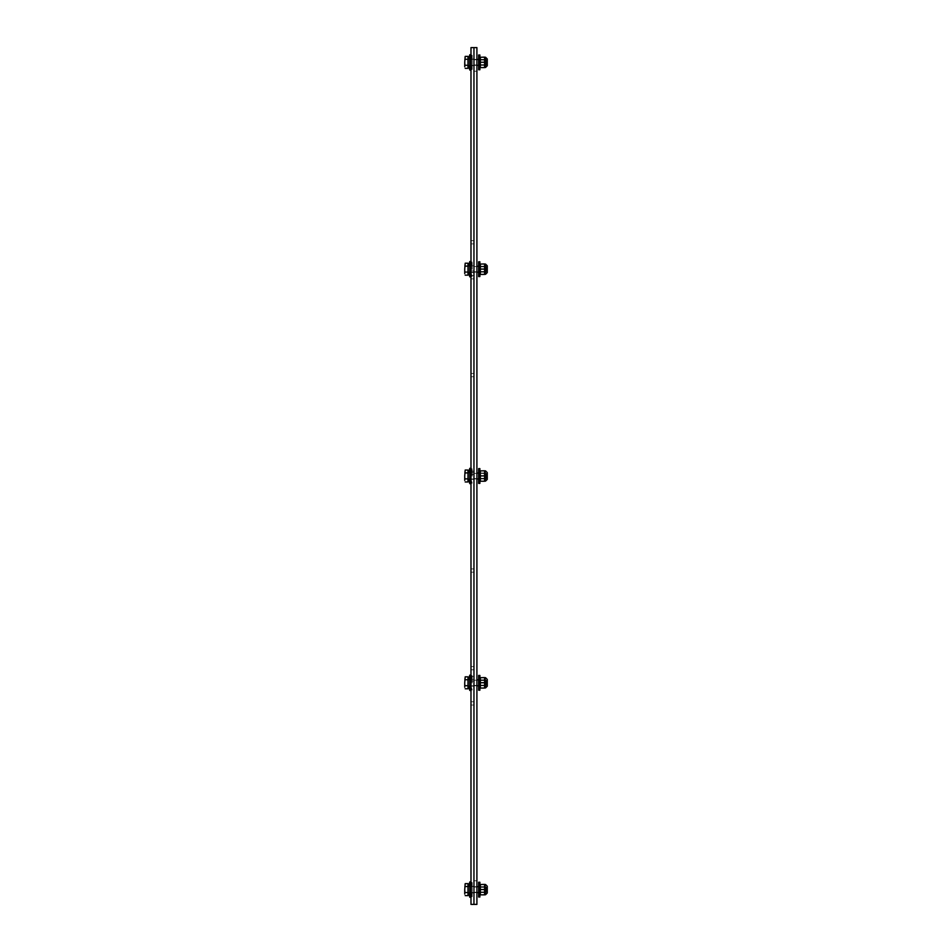 <?xml version="1.0" encoding="UTF-8"?>
<svg xmlns="http://www.w3.org/2000/svg" width="952" height="952" viewBox="0 0 952 952"><rect width="100%" height="100%" fill="white"/><g stroke="black" fill="none" stroke-linecap="round" stroke-linejoin="round"><path stroke-width="0.71" stroke-dasharray="4.76 3.57" d="M470.99 62.368L470.99 65.7L470.99 62.368M473.953 62.368L473.953 65.7L473.953 62.368M470.99 269.19L470.99 265.858L470.99 269.19M473.953 269.19L473.953 265.858L473.953 269.19M470.99 476L470.99 479.32L470.99 476M473.953 476L473.953 472.68L473.953 476M470.99 682.81L470.99 686.142L470.99 682.81M473.953 682.81L473.953 686.142L473.953 682.81M470.99 889.632L470.99 886.3L470.99 889.632M473.953 889.632L473.953 886.3L473.953 889.632M473.953 681.108L470.99 681.108L470.99 676.456L470.99 681.108L473.953 681.108L473.953 270.892L470.99 270.892L470.99 676.456L470.99 270.892L473.953 270.892L473.953 681.108M470.99 703.397L470.99 705.027L470.99 703.397M473.953 703.397L473.953 701.767L473.953 703.397M470.99 668.185L470.99 669.815L470.99 668.185M473.953 668.185L473.953 666.555L473.953 668.185M470.99 570.569L470.99 568.939L470.99 570.569M473.953 570.569L473.953 568.939L473.953 570.569M470.99 472.835L470.99 474.465L470.99 472.835M473.953 472.835L473.953 474.465L473.953 472.835M470.99 472.954L470.99 474.584L470.99 472.954M473.953 472.954L473.953 471.323L473.953 472.954M470.99 375.1L470.99 376.73L470.99 375.1M473.953 375.1L473.953 373.47L473.953 375.1M470.99 277.246L470.99 278.876L470.99 277.246M473.953 277.246L473.953 278.876L473.953 277.246M470.99 242.26L470.99 240.63L470.99 242.26M473.953 242.26L473.953 240.63L473.953 242.26M470.99 47.6L473.953 47.6L473.953 904.4L476.904 904.4L476.904 47.6L473.953 47.6L473.953 904.4L470.99 904.4L470.99 47.6M476.904 62.368L476.904 64.962L476.904 62.368M476.904 269.19L476.904 266.596L476.904 269.19M476.904 476L476.904 473.418L476.904 476M476.904 682.81L476.904 685.404L476.904 682.81M476.904 889.632L476.904 887.038L476.904 889.632M476.904 880.767L476.904 71.233L476.904 880.767L473.953 880.767L473.953 71.233L473.953 880.767L476.904 880.767M473.953 71.233L476.904 71.233L473.953 71.233M478.654 892.583L485.591 892.583L485.591 886.669L485.591 892.583L485.591 886.669L485.591 892.583L485.591 886.669L485.591 892.583L485.591 886.669L485.591 892.583L486.305 891.857L486.305 887.395L486.305 891.857L486.305 887.395L486.305 891.857L486.305 887.395L486.305 891.857L486.305 887.395L486.305 891.857L485.591 892.583L468.586 892.583L468.586 886.669L468.586 892.583L468.586 886.669L468.586 892.583L468.586 886.669L468.586 892.583L468.586 886.669L468.586 892.583L485.591 892.583L486.305 891.857L485.591 892.583L476.904 892.583M464.731 894.166L465.195 883.646L464.731 894.166M467.991 892.512L467.991 883.646L467.991 892.512L465.195 892.512L464.731 894.059L464.731 885.098L465.195 892.512L467.991 892.512L467.991 895.606L465.195 895.606L467.991 895.606L467.991 892.714L465.195 892.714L467.991 892.714L467.991 884.456L467.991 894.809L467.991 883.646L467.991 895.606L467.991 884.456L467.991 892.512L465.195 892.512M467.991 886.538L465.195 886.538L464.731 889.525L465.195 883.646L464.731 889.727L465.195 883.646L465.195 886.538L467.991 886.538L465.195 886.538M465.195 895.606L467.991 895.606L467.991 886.74L465.195 886.74L467.991 886.74L467.991 883.646L465.195 883.646L467.991 883.646L467.991 894.809L467.991 892.714L465.195 892.714L467.991 892.714L467.991 886.74L465.195 886.74L467.991 886.74L467.991 884.456L467.991 894.809L467.991 883.646L465.195 883.646M467.991 894.809L467.991 884.456M478.654 889.692L478.654 886.205L478.654 889.692M478.654 889.775L478.654 882.242L478.654 897.01L478.654 882.242L478.654 897.01L478.654 882.242L478.654 897.01L478.654 882.242L479.879 882.242L479.879 897.01L479.879 882.242L479.879 897.01L479.879 882.242L479.879 897.01L479.879 882.242L478.654 882.242L479.879 882.242L479.879 897.01L478.654 897.01L478.654 889.775M468.586 889.561L468.586 892.881L468.586 889.561M469.812 889.477L469.812 897.308L469.812 889.477M470.704 889.775L470.704 881.945L470.704 897.308L470.704 881.945L470.704 897.308L470.704 881.945L470.704 897.308L470.704 881.945L469.812 881.945L470.99 882.54L470.99 896.713L470.99 882.54L470.99 896.713L470.99 882.54L470.99 896.713L470.99 882.54L470.99 896.713L470.99 882.54L472.18 882.54L472.18 896.713L472.18 882.54L472.18 896.713L472.18 882.54L472.18 896.713L472.18 882.54L472.18 896.713L472.18 882.54L470.942 886.383L472.18 882.54L470.942 886.383L472.18 882.54L469.812 881.945L469.812 897.308L470.704 897.308L470.704 889.775M480.236 889.668L480.236 887.312L480.236 889.668M480.355 894.856L480.355 884.396L480.355 894.856L480.355 884.515L484.58 884.515L484.58 894.856L484.58 884.396L484.58 894.856L484.58 884.396L484.58 894.856L484.58 884.396L484.58 894.856L480.355 894.737L484.58 894.856L480.355 894.737L480.355 889.751L484.58 889.751L480.355 889.751L480.355 884.396L484.58 884.396L480.355 884.515L480.355 889.513L484.58 889.513L480.355 889.513L480.355 894.856L484.58 894.856L480.355 894.737L480.355 884.515L484.58 884.515L480.355 884.396L484.58 884.396L480.355 884.396L480.355 894.856L484.58 894.856M485.056 889.525L485.056 894.773L485.056 889.525M487.269 889.561L487.269 893.012L487.269 889.561M478.654 685.773L485.591 685.773L485.591 679.859L485.591 685.773L485.591 679.859L485.591 685.773L486.305 685.047L486.305 680.585L486.305 685.047L486.305 680.585L486.305 685.047L485.591 685.773L468.586 685.773L468.586 679.859L468.586 685.773L468.586 679.859L468.586 685.773L476.904 685.773M464.731 687.344L464.731 678.383L464.731 687.344M465.195 676.836L464.731 682.917L465.195 676.836L467.991 676.836L467.991 685.702L465.195 685.702L464.731 687.249L464.731 682.715L465.195 685.702M465.195 679.728L464.731 682.715L464.731 678.276L465.195 679.728L467.991 679.728L467.991 688.784L465.195 688.784M467.991 685.702L467.991 687.987L467.991 685.904L465.195 685.904L467.991 685.904L467.991 679.728M467.991 688.784L467.991 676.836L467.991 687.987L467.991 678.383L467.991 679.93L465.195 679.93L467.991 679.93L467.991 688.784M467.991 687.987L467.991 677.634M478.654 682.881L478.654 679.383L478.654 682.881M478.654 682.965L478.654 675.432L478.654 690.2L478.654 675.432L479.879 675.432L479.879 690.2L479.879 675.432L479.879 690.2L478.654 690.2L478.654 682.965M468.586 682.751L468.586 686.059L468.586 682.751M469.812 682.655L469.812 690.497L469.812 682.655M470.704 682.965L470.704 675.135L470.704 690.497L470.704 675.135L469.812 675.135L469.812 690.497L470.704 690.497L470.704 682.965M470.99 682.953L470.99 675.718L470.99 682.953M472.18 682.953L472.18 675.718L472.18 682.953M480.236 682.858L480.236 680.501L480.236 682.858M480.355 688.046L480.355 677.586L480.355 688.046L480.355 677.705L484.58 677.705L484.58 688.046L484.58 677.586L484.58 688.046L480.355 687.927L484.58 688.046M480.355 682.929L484.58 682.929L480.355 682.929M485.056 682.715L485.056 687.963L485.056 682.715M480.355 682.691L484.58 682.691M480.355 677.586L484.58 677.705L480.355 677.586M478.654 478.951L485.591 478.951L485.591 473.049L485.591 478.951L485.591 473.049L485.591 478.951L486.305 478.225L486.305 473.775L486.305 478.225L486.305 473.775L486.305 478.225L485.591 478.951L468.586 478.951L468.586 473.049L468.586 478.951L468.586 473.049L468.586 478.951L476.904 478.951M464.731 480.534L464.731 471.573L464.731 480.534M465.195 470.026L464.731 476.107L465.195 470.026L467.991 470.026L467.991 478.88L465.195 478.88L464.731 480.427L464.731 475.893L465.195 478.88M465.195 472.906L464.731 475.893L464.731 471.466L465.195 472.906L467.991 472.906L467.991 481.974L465.195 481.974M467.991 478.88L467.991 481.177L467.991 479.094L465.195 479.094L467.991 479.094L467.991 472.906M467.991 481.974L467.991 470.026L467.991 481.177L467.991 471.573L467.991 473.12L465.195 473.12L467.991 473.12L467.991 481.974M467.991 481.177L467.991 470.823M478.654 476.071L478.654 472.573L478.654 476.071M478.654 476.143L478.654 468.61L478.654 483.39L478.654 468.61L479.879 468.61L479.879 483.39L479.879 468.61L479.879 483.39L478.654 483.39L478.654 476.143M470.942 476.06L470.942 472.751L470.942 476.06M469.764 476.06L469.764 472.751L469.764 476.06M468.586 475.94L468.586 479.249L468.586 475.94M469.812 475.845L469.812 483.687L469.812 475.845M470.704 476.155L470.704 468.313L470.704 483.687L470.704 468.313L469.812 468.313L469.812 483.687L470.704 483.687L470.704 476.155M470.99 476.143L470.99 468.908L470.99 476.143M472.18 476.143L472.18 468.908L472.18 476.143M480.236 476.048L480.236 473.68L480.236 476.048M480.355 481.224L480.355 470.776L480.355 481.224L480.355 470.895L484.58 470.895L484.58 481.224L484.58 470.776L484.58 481.224L480.355 481.105L484.58 481.224M480.355 476.119L484.58 476.119L480.355 476.119M485.056 475.893L485.056 481.141L485.056 475.893M480.355 475.881L484.58 475.881M487.269 472.739L486.317 473.68L479.879 473.334L486.317 473.68L487.269 472.739L487.269 475.94L487.269 472.608L487.269 479.392L487.269 472.739L487.269 479.261L486.317 478.32L486.317 473.68L486.317 478.32L486.317 473.68L486.317 478.32L487.269 479.261M480.355 470.776L484.58 470.895L480.355 470.776M478.654 272.141L485.591 272.141L485.591 266.227L485.591 272.141L485.591 266.227L485.591 272.141L486.305 271.415L486.305 266.953L486.305 271.415L486.305 266.953L486.305 271.415L485.591 272.141L468.586 272.141L468.586 266.227L468.586 272.141L468.586 266.227L468.586 272.141L476.904 272.141M464.731 273.724L464.731 264.751L464.731 273.724M465.195 263.216L464.731 269.285L465.195 263.216L467.991 263.216L467.991 272.07L465.195 272.07L464.731 273.617L464.731 269.083L465.195 272.07M465.195 266.096L464.731 269.083L464.731 264.656L465.195 266.096L467.991 266.096L467.991 275.164L465.195 275.164M467.991 272.07L467.991 274.366L467.991 272.272L465.195 272.272L467.991 272.272L467.991 266.096M467.991 275.164L467.991 263.216L467.991 274.366L467.991 264.751L467.991 266.298L465.195 266.298L467.991 266.298L467.991 275.164M467.991 274.366L467.991 264.013M478.654 269.249L478.654 265.763L478.654 269.249M478.654 269.333L478.654 261.8L478.654 276.568L478.654 261.8L479.879 261.8L479.879 276.568L479.879 261.8L479.879 276.568L478.654 276.568L478.654 269.333M468.586 269.118L468.586 272.439L468.586 269.118M469.812 269.035L469.812 276.865L469.812 269.035M470.704 269.345L470.704 261.502L470.704 276.865L470.704 261.502L469.812 261.502L469.812 276.865L470.704 276.865L470.704 269.345M470.99 269.333L470.99 262.097L470.99 269.333M472.18 269.333L472.18 262.097L472.18 269.333M480.236 269.238L480.236 266.869L480.236 269.238M479.879 269.285L479.879 264.037L479.879 269.285M480.355 274.414L480.355 263.954L480.355 274.414L480.355 264.073L484.58 264.073L484.58 274.414L484.58 263.954L484.58 274.414L480.355 274.295L484.58 274.414M480.355 269.309L484.58 269.309L480.355 269.309M485.056 269.083L485.056 274.331L485.056 269.083M480.355 269.071L484.58 269.071M487.269 269.118L487.269 272.581L487.269 269.118M480.355 263.954L484.58 264.073L480.355 263.954M478.654 65.331L485.591 65.331L485.591 59.417L485.591 65.331L485.591 59.417L485.591 65.331L485.591 59.417L485.591 65.331L485.591 59.417L485.591 65.331L486.305 64.605L486.305 60.143L486.305 64.605L486.305 60.143L486.305 64.605L486.305 60.143L486.305 64.605L486.305 60.143L486.305 64.605L485.591 65.331L468.586 65.331L468.586 59.417L468.586 65.331L468.586 59.417L468.586 65.331L468.586 59.417L468.586 65.331L468.586 59.417L468.586 65.331L485.591 65.331L486.305 64.605L485.591 65.331L476.904 65.331M464.731 66.902L465.195 56.394L464.731 66.902M467.991 65.26L467.991 56.394L467.991 65.26L465.195 65.26L464.731 66.807L464.731 57.834L465.195 65.26L467.991 65.26L467.991 68.354L465.195 68.354L467.991 68.354L467.991 65.462L465.195 65.462L467.991 65.462L467.991 57.191L467.991 67.544L467.991 56.394L467.991 68.354L467.991 57.191L467.991 65.26L465.195 65.26M467.991 59.286L465.195 59.286L464.731 62.273L465.195 56.394L464.731 62.475L465.195 56.394L465.195 59.286L467.991 59.286L465.195 59.286M465.195 68.354L467.991 68.354L467.991 59.488L465.195 59.488L467.991 59.488L467.991 56.394L465.195 56.394L467.991 56.394L467.991 67.544L467.991 65.462L465.195 65.462L467.991 65.462L467.991 59.488L465.195 59.488L467.991 59.488L467.991 57.191L467.991 67.544L467.991 56.394L465.195 56.394M467.991 67.544L467.991 57.191M478.654 62.439L478.654 58.941L478.654 62.439M478.654 62.523L478.654 54.99L478.654 69.758L478.654 54.99L478.654 69.758L478.654 54.99L478.654 69.758L478.654 54.99L479.879 54.99L479.879 69.758L479.879 54.99L479.879 69.758L479.879 54.99L479.879 69.758L479.879 54.99L478.654 54.99L479.879 54.99L479.879 69.758L478.654 69.758L478.654 62.523M468.586 62.308L468.586 65.617L468.586 62.308M469.812 62.225L469.812 70.055L469.812 62.225M470.704 62.523L470.704 54.692L470.704 70.055L470.704 54.692L470.704 70.055L470.704 54.692L470.704 70.055L470.704 54.692L469.812 54.692L470.99 55.287L470.99 69.46L470.99 55.287L470.99 69.46L470.99 55.287L470.99 69.46L470.99 55.287L470.99 69.46L470.99 55.287L472.18 55.287L472.18 69.46L472.18 55.287L472.18 69.46L472.18 55.287L472.18 69.46L472.18 55.287L472.18 69.46L472.18 55.287L470.942 59.119L472.18 55.287L470.942 59.119L472.18 55.287L469.812 54.692L469.812 70.055L470.704 70.055L470.704 62.523M480.236 62.416L480.236 60.059L480.236 62.416M479.879 62.475L479.879 57.227L479.879 62.475M480.355 67.604L480.355 57.144L480.355 67.604L480.355 57.263L484.58 57.263L484.58 67.604L484.58 57.144L484.58 67.604L484.58 57.144L484.58 67.604L484.58 57.144L484.58 67.604L480.355 67.485L484.58 67.604L480.355 67.485L480.355 62.487L484.58 62.487L480.355 62.487L480.355 57.144L484.58 57.144L480.355 57.263L480.355 62.249L484.58 62.249L480.355 62.249L480.355 67.604L484.58 67.604L480.355 67.485L480.355 57.263L484.58 57.263L480.355 57.144L484.58 57.144L480.355 57.144L480.355 67.604L484.58 67.604M485.056 62.273L485.056 67.521L485.056 62.273M487.269 62.308L487.269 65.759L487.269 58.976L487.269 65.759L487.269 58.976L487.269 65.759L487.269 59.107L487.269 62.308L487.269 59.107L486.317 60.059L486.317 64.688L486.317 60.059L486.317 64.688L486.317 60.059L486.317 64.688L486.317 60.059L486.317 64.688L486.317 60.059L487.269 59.107M480.355 889.751L484.58 889.751L480.355 889.751M480.355 889.513L484.58 889.513M480.355 62.487L484.58 62.487L480.355 62.487M480.355 62.249L484.58 62.249M487.269 886.229L487.269 893.012M485.056 894.761L485.032 884.456L485.032 894.797M487.269 679.419L487.269 686.202M485.056 687.951L485.032 677.645L485.032 687.987M487.269 472.608L487.269 479.392M485.056 470.859L485.056 481.141L485.032 470.823M487.269 265.798L487.269 272.581M485.056 264.049L485.032 274.354L485.032 264.013M487.269 58.976L487.269 65.759M485.52 57.227L485.032 67.544L485.032 57.203M474.048 108.171L474.048 99.305L474.072 108.171M474.048 115.549L474.048 109.647L474.048 115.549M474.072 115.549L474.048 109.647L474.072 115.549M474.048 97.83L474.048 114.811L474.048 97.83M474.072 97.83L474.072 114.811L474.072 97.83M474.072 106.695L474.072 85.775L474.072 106.695M474.048 106.695L474.048 85.775L474.048 106.695M474.072 127.366L473.953 83.05L474.048 127.366M474.072 83.05L474.072 86.013L474.072 83.05M473.953 676.456L470.99 676.456L473.953 676.456M473.953 275.545L470.99 275.545L473.953 275.545M486.317 889.584L486.317 891.941L486.317 889.584M486.317 682.762L486.317 685.131L486.317 682.762M486.317 269.142L486.317 271.498L486.317 269.142M473.953 59.048L470.99 59.048L473.953 59.048M473.953 65.7L470.99 65.7L473.953 65.7M473.953 265.858L470.99 265.858L473.953 265.858M473.953 272.51L470.99 272.51L473.953 272.51M473.953 472.68L470.99 472.68L473.953 472.68M473.953 479.32L470.99 479.32L473.953 479.32M473.953 679.49L470.99 679.49L473.953 679.49M473.953 686.142L470.99 686.142L473.953 686.142M473.953 886.3L470.99 886.3L473.953 886.3M473.953 892.952L470.99 892.952L473.953 892.952M473.953 701.767L470.99 701.767M473.953 705.027L470.99 705.027M473.953 666.555L470.99 666.555L473.953 666.555M473.953 669.815L470.99 669.815L473.953 669.815M473.953 568.939L470.99 568.939L473.953 568.939M473.953 572.2L470.99 572.2L473.953 572.2M473.953 471.204L470.99 471.204M473.953 474.465L470.99 474.465M473.953 471.323L470.99 471.323M473.953 474.584L470.99 474.584M473.953 373.47L470.99 373.47L473.953 373.47M473.953 376.73L470.99 376.73L473.953 376.73M473.953 275.616L470.99 275.616L473.953 275.616M473.953 278.876L470.99 278.876L473.953 278.876M473.953 240.63L470.99 240.63M473.953 243.89L470.99 243.89M476.904 59.786L473.953 59.786L476.904 59.786M476.904 64.962L473.953 64.962L476.904 64.962M476.904 266.596L473.953 266.596L476.904 266.596M476.904 271.772L473.953 271.772L476.904 271.772M476.904 473.418L473.953 473.418L476.904 473.418M476.904 478.582L473.953 478.582L476.904 478.582M476.904 680.228L473.953 680.228L476.904 680.228M476.904 685.404L473.953 685.404L476.904 685.404M476.904 887.038L473.953 887.038L476.904 887.038M476.904 892.214L473.953 892.214L476.904 892.214M478.654 886.669L485.591 886.669L486.305 887.395L485.591 886.669L468.586 886.669L485.591 886.669L486.305 887.395L485.591 886.669L476.904 886.669M479.879 886.205L478.654 886.205L479.879 886.205M479.879 893.059L478.654 893.059L479.879 893.059M469.764 892.405L470.942 892.405L469.764 892.405M469.764 886.847L470.942 886.847L469.764 886.847M468.586 892.881L469.764 892.881L468.586 892.881M468.586 886.383L469.764 886.383L468.586 886.383M470.99 896.713L472.18 896.713L470.942 892.881L472.18 896.713L469.812 897.308L472.18 896.713L470.942 892.881L472.18 896.713L470.704 897.308M480.236 887.312L486.317 887.312L487.269 886.371L486.317 887.312L487.269 886.371L486.317 887.312L480.236 887.312M480.236 891.941L486.317 891.941L487.269 892.893L486.317 891.941L487.269 892.893L486.317 891.941L480.236 891.941M478.654 679.859L485.591 679.859L486.305 680.585L485.591 679.859L476.904 679.859M479.879 679.383L478.654 679.383L479.879 679.383M479.879 686.237L478.654 686.237L479.879 686.237M469.764 685.595L470.942 685.595L469.764 685.595M469.764 680.037L470.942 680.037L469.764 680.037M468.586 686.059L469.764 686.059L468.586 686.059M468.586 679.561L469.764 679.561L468.586 679.561M470.99 675.718L472.18 675.718L470.704 675.135M470.99 689.902L472.18 689.902L470.942 686.059L472.18 689.902L470.704 690.497M472.18 675.718L470.942 679.561L472.18 675.718M480.236 680.501L486.317 680.501L487.269 679.549L486.317 680.501L480.236 680.501M480.236 685.131L486.317 685.131L487.269 686.071L486.317 685.131L480.236 685.131M478.654 473.049L485.591 473.049L486.305 473.775L485.591 473.049L476.904 473.049M479.879 472.573L478.654 472.573L479.879 472.573M479.879 479.427L478.654 479.427L479.879 479.427M469.764 478.773L470.942 478.773L469.764 478.773M469.764 473.227L470.942 473.227L469.764 473.227M468.586 479.249L469.764 479.249L468.586 479.249M468.586 472.751L469.764 472.751L468.586 472.751M470.99 468.908L472.18 468.908L470.704 468.313M470.99 483.092L472.18 483.092L470.942 479.249L472.18 483.092L470.704 483.687M472.18 468.908L470.942 472.751L472.18 468.908M480.236 478.32L486.317 478.32L480.236 478.32M478.654 266.227L485.591 266.227L486.305 266.953L485.591 266.227L476.904 266.227M479.879 265.763L478.654 265.763L479.879 265.763M479.879 272.617L478.654 272.617L479.879 272.617M469.764 271.963L470.942 271.963L469.764 271.963M469.764 266.405L470.942 266.405L469.764 266.405M468.586 272.439L469.764 272.439L468.586 272.439M468.586 265.941L469.764 265.941L468.586 265.941M470.99 262.097L472.18 262.097L470.704 261.502M470.99 276.282L472.18 276.282L470.942 272.439L472.18 276.282L470.704 276.865M472.18 262.097L470.942 265.941L472.18 262.097M480.236 266.869L486.317 266.869L487.269 265.929L486.317 266.869L480.236 266.869M480.236 271.498L486.317 271.498L487.269 272.45L486.317 271.498L480.236 271.498M478.654 59.417L485.591 59.417L486.305 60.143L485.591 59.417L468.586 59.417L485.591 59.417L486.305 60.143L485.591 59.417L476.904 59.417M479.879 58.941L478.654 58.941L479.879 58.941M479.879 65.795L478.654 65.795L479.879 65.795M469.764 65.153L470.942 65.153L469.764 65.153M469.764 59.595L470.942 59.595L469.764 59.595M468.586 65.617L469.764 65.617L468.586 65.617M468.586 59.119L469.764 59.119L468.586 59.119M470.99 69.46L472.18 69.46L470.942 65.617L472.18 69.46L469.812 70.055L472.18 69.46L470.942 65.617L472.18 69.46L470.704 70.055M480.236 60.059L486.317 60.059L480.236 60.059M480.236 64.688L486.317 64.688L487.269 65.628L486.317 64.688L487.269 65.628L486.317 64.688L480.236 64.688M464.731 884.456L465.159 883.718L464.731 884.456M479.879 897.01L478.654 897.01L479.879 897.01M464.731 57.191L465.159 56.465L464.731 57.191M479.879 69.758L478.654 69.758L479.879 69.758M470.99 882.54L472.18 882.54L470.704 881.945M470.99 55.287L472.18 55.287L470.704 54.692"/><path stroke-width="1.43" d="M473.953 904.4L473.953 47.6L476.904 47.6L476.904 904.4L473.953 904.4L473.953 47.6L470.99 47.6L470.99 904.4L473.953 904.4M480.355 884.515L480.355 894.856L484.58 894.856L484.58 884.396L480.355 884.515M480.355 677.705L480.355 688.046L484.58 688.046L484.58 677.586L480.355 677.705M480.355 470.895L480.355 481.224L484.58 481.224L484.58 470.776L480.355 470.895M480.355 264.073L480.355 274.414L484.58 274.414L484.58 263.954L480.355 264.073M480.355 57.263L480.355 67.604L484.58 67.604L484.58 57.144L480.355 57.263M464.731 894.059L464.731 889.525L464.731 894.059M465.195 883.646L464.731 889.525L465.195 883.646L467.991 883.646L467.991 892.512L465.195 892.512M467.991 886.538L465.195 886.538M467.991 892.512L467.991 895.606L465.195 895.606M467.991 894.809L467.991 884.456M478.654 882.242L478.654 897.01L479.879 897.01L479.879 882.242L478.654 882.242M469.812 889.477L469.812 897.308L470.704 897.308L470.704 881.945L469.812 881.945L469.812 889.477M484.58 894.856L480.355 894.856M485.056 894.761L487.269 893.012L485.52 894.761L487.269 893.012L485.52 894.761L485.032 884.456L485.032 894.797M480.355 889.513L484.58 889.513M487.269 893.012L487.269 886.229L485.52 884.479L487.269 886.229M487.269 889.561L487.269 892.893L487.269 889.561M464.731 687.249L464.731 682.715L464.731 687.249M465.195 676.836L464.731 682.715L465.195 676.836L467.991 676.836L467.991 685.702L465.195 685.702M467.991 679.728L465.195 679.728M467.991 685.702L467.991 688.784L465.195 688.784M467.991 687.987L467.991 677.634M478.654 675.432L478.654 690.2L479.879 690.2L479.879 675.432L478.654 675.432M469.812 682.655L469.812 690.497L470.704 690.497L470.704 675.135L469.812 675.135L469.812 682.655M484.58 688.046L480.355 688.046M485.056 687.951L487.269 686.202L485.52 687.951L485.032 677.645L485.032 687.987M480.355 682.691L484.58 682.691M487.269 686.202L487.269 679.419L485.52 677.669L487.269 679.419M487.269 682.751L487.269 686.071L487.269 682.751M464.731 480.427L464.731 475.893L464.731 480.427M465.195 470.026L464.731 475.893L465.195 470.026L467.991 470.026L467.991 478.88L465.195 478.88M467.991 472.906L465.195 472.906M467.991 478.88L467.991 481.974L465.195 481.974M467.991 481.177L467.991 470.823M478.654 468.61L478.654 483.39L479.879 483.39L479.879 468.61L478.654 468.61M469.812 475.845L469.812 483.687L470.704 483.687L470.704 468.313L469.812 468.313L469.812 475.845M484.58 481.224L480.355 481.224M485.056 481.141L487.269 479.392L485.52 481.141L485.056 470.859L485.032 481.177M480.355 475.881L484.58 475.881M487.269 479.392L487.269 472.608L485.52 470.859L487.269 472.608M487.269 479.261L487.269 472.739M464.731 273.617L464.731 269.083L464.731 273.617M465.195 263.216L464.731 269.083L465.195 263.216L467.991 263.216L467.991 272.07L465.195 272.07M467.991 266.096L465.195 266.096M467.991 272.07L467.991 275.164L465.195 275.164M467.991 274.366L467.991 264.013M478.654 261.8L478.654 276.568L479.879 276.568L479.879 261.8L478.654 261.8M469.812 269.035L469.812 276.865L470.704 276.865L470.704 261.502L469.812 261.502L469.812 269.035M484.58 274.414L480.355 274.414M487.269 265.798L485.056 264.049L485.032 274.354L487.269 272.581L487.269 265.798L485.52 264.049L485.52 274.331L487.269 272.581M480.355 269.071L484.58 269.071M487.269 269.118L487.269 272.45L487.269 269.118M464.731 66.807L464.731 62.273L464.731 66.807M465.195 56.394L464.731 62.273L465.195 56.394L467.991 56.394L467.991 65.26L465.195 65.26M467.991 59.286L465.195 59.286M467.991 65.26L467.991 68.354L465.195 68.354M467.991 67.544L467.991 57.191M478.654 54.99L478.654 69.758L479.879 69.758L479.879 54.99L478.654 54.99M469.812 62.225L469.812 70.055L470.704 70.055L470.704 54.692L469.812 54.692L469.812 62.225M484.58 67.604L480.355 67.604M487.269 58.976L485.056 57.227L487.269 58.976L485.056 57.227L485.032 67.544L487.269 65.759L487.269 58.976L485.52 57.227L485.52 67.509L487.269 65.759M480.355 62.249L484.58 62.249M487.269 62.308L487.269 59.107M468.586 886.383L469.812 881.945L468.586 886.383M468.586 892.881L469.812 897.308L468.586 892.881M468.586 679.561L469.812 675.135L468.586 679.561M468.586 686.059L469.812 690.497L468.586 686.059M468.586 472.751L469.812 468.313L468.586 472.751M468.586 479.249L469.812 483.687L468.586 479.249M468.586 265.941L469.812 261.502L468.586 265.941M468.586 272.439L469.812 276.865L468.586 272.439M468.586 59.119L469.812 54.692L468.586 59.119M468.586 65.617L469.812 70.055L468.586 65.617M476.904 892.583L478.654 892.583M476.904 886.669L478.654 886.669M470.99 882.54L470.704 881.945M470.99 896.713L470.704 897.308M476.904 685.773L478.654 685.773M476.904 679.859L478.654 679.859M470.99 689.902L470.704 690.497M476.904 478.951L478.654 478.951M476.904 473.049L478.654 473.049M470.99 468.908L470.704 468.313M470.99 483.092L470.704 483.687M476.904 272.141L478.654 272.141M476.904 266.227L478.654 266.227M470.99 262.097L470.704 261.502M476.904 65.331L478.654 65.331M476.904 59.417L478.654 59.417M470.99 55.287L470.704 54.692M470.99 69.46L470.704 70.055"/></g></svg>
